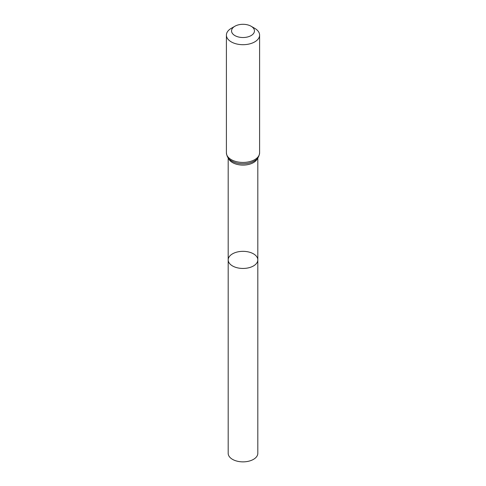 <?xml version="1.0" encoding="UTF-8"?>
<svg xmlns="http://www.w3.org/2000/svg" width="486" height="486" viewBox="0 0 486 486"><rect width="100%" height="100%" fill="white"/><g stroke="black" fill="none" stroke-linecap="round" stroke-linejoin="round"><path stroke-width="0.73" d="M228.183 259.895A14.817 8.554 0 0 0 243 268.448A14.817 8.554 0 0 0 257.817 259.895A14.817 8.554 180 0 1 248.668 267.798A14.817 8.554 180 0 1 232.521 265.945A14.817 8.554 180 0 1 228.183 259.895A14.817 8.554 180 0 1 243 251.335A14.817 8.554 180 0 1 257.817 259.895L257.817 453.31A14.817 8.554 0 0 1 248.668 461.214A14.817 8.554 0 0 1 232.521 459.361A14.817 8.554 0 0 1 228.183 453.31L228.183 157.914M254.737 28.334L251.098 26.238A11.451 6.61 180 0 1 251.098 35.587A11.451 6.61 180 0 1 234.902 35.587A11.451 6.61 180 0 1 234.902 26.238A11.451 6.61 180 0 1 251.098 26.238L254.737 28.334A16.597 9.58 180 0 1 259.597 35.114A16.597 9.58 180 0 1 243 44.694A16.597 9.58 180 0 1 226.403 35.114A16.597 9.58 180 0 1 231.263 28.334L234.902 26.238M257.495 158.321A14.817 8.554 180 0 1 243 165.1A14.817 8.554 180 0 1 228.505 158.321M259.597 152.853A16.597 9.58 180 0 1 243 162.433A16.597 9.58 180 0 1 226.403 152.853C226.84 156.522 228.426 159.122 231.16 160.659A15.704 9.07 180 0 0 254.84 160.659C257.574 159.122 259.16 156.522 259.597 152.853L259.597 35.114M257.817 157.914L257.817 259.895M226.403 35.114L226.403 152.853"/></g></svg>
